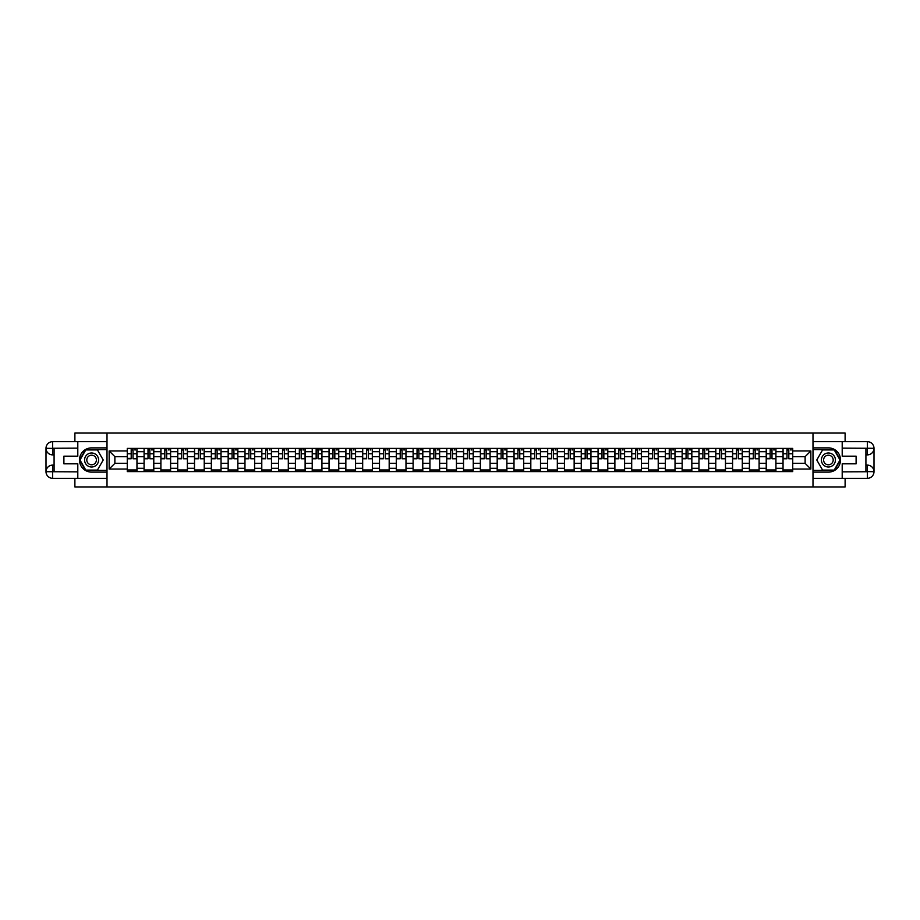 <?xml version="1.0" encoding="UTF-8"?>
<svg xmlns="http://www.w3.org/2000/svg" width="920" height="920" viewBox="0 0 920 920"><rect width="100%" height="100%" fill="white"/><g stroke="black" fill="none" stroke-linecap="round" stroke-linejoin="round"><path stroke-width="1.38" d="M74.888 478.319L74.888 486.944L845.112 486.944L845.112 478.319M845.112 441.68L845.112 433.055L74.888 433.055L74.888 441.68M144.083 471.592L144.083 451.697L136.965 451.697L136.965 471.592M136.965 451.697L136.965 448.408M144.083 451.697L144.083 448.408M153.789 448.408L153.789 471.592M160.896 471.592L160.896 448.408M170.602 448.408L170.602 471.592M177.709 471.592L177.709 448.408M187.415 448.408L187.415 471.592M194.522 471.592L194.522 448.408M204.228 448.408L204.228 471.592M211.347 471.592L211.347 448.408M221.041 448.408L221.041 471.592M228.16 471.592L228.16 448.408M237.855 448.408L237.855 471.592M244.973 471.592L244.973 448.408M254.667 448.408L254.667 471.592M261.786 471.592L261.786 448.408M271.48 448.408L271.48 471.592M278.599 471.592L278.599 448.408M288.305 448.408L288.305 471.592M295.412 471.592L295.412 448.408M305.118 448.408L305.118 471.592M312.225 471.592L312.225 448.408M321.931 448.408L321.931 471.592M329.038 471.592L329.038 448.408M338.744 448.408L338.744 471.592M345.851 471.592L345.851 448.408M355.557 448.408L355.557 471.592M362.675 471.592L362.675 448.408M372.37 448.408L372.37 471.592M379.488 471.592L379.488 448.408M389.183 448.408L389.183 471.592M396.301 471.592L396.301 448.408M405.996 448.408L405.996 471.592M413.114 471.592L413.114 448.408M422.809 448.408L422.809 471.592M429.928 471.592L429.928 448.408M439.633 448.408L439.633 471.592M446.74 471.592L446.74 448.408M456.447 448.408L456.447 471.592M463.553 471.592L463.553 448.408M473.259 448.408L473.259 471.592M480.366 471.592L480.366 448.408M490.072 448.408L490.072 471.592M497.191 471.592L497.191 448.408M506.885 448.408L506.885 471.592M514.004 471.592L514.004 448.408M523.698 448.408L523.698 471.592M530.817 471.592L530.817 448.408M540.511 448.408L540.511 471.592M547.63 471.592L547.63 448.408M557.324 448.408L557.324 471.592M564.443 471.592L564.443 448.408M574.149 448.408L574.149 471.592M581.256 471.592L581.256 448.408M590.962 448.408L590.962 471.592M598.069 471.592L598.069 448.408M607.775 448.408L607.775 471.592M614.882 471.592L614.882 448.408M624.588 448.408L624.588 471.592M631.695 471.592L631.695 448.408M641.401 448.408L641.401 471.592M648.519 471.592L648.519 448.408M658.214 448.408L658.214 471.592M665.332 471.592L665.332 448.408M675.027 448.408L675.027 471.592M682.145 471.592L682.145 448.408M691.84 448.408L691.84 471.592M698.958 471.592L698.958 448.408M708.653 448.408L708.653 471.592M715.771 471.592L715.771 448.408M725.477 448.408L725.477 471.592M732.584 471.592L732.584 448.408M742.29 448.408L742.29 471.592M749.397 471.592L749.397 448.408M759.103 448.408L759.103 471.592M766.21 471.592L766.21 448.408M775.916 448.408L775.916 471.592M783.035 471.592L783.035 448.408M783.035 463.346L775.916 463.346M766.21 463.346L759.103 463.346M749.397 463.346L742.29 463.346M732.584 463.346L725.477 463.346M715.771 463.346L708.653 463.346M698.958 463.346L691.84 463.346M682.145 463.346L675.027 463.346M665.332 463.346L658.214 463.346M648.519 463.346L641.401 463.346M631.695 463.346L624.588 463.346M614.882 463.346L607.775 463.346M598.069 463.346L590.962 463.346M581.256 463.346L574.149 463.346M564.443 463.346L557.324 463.346M547.63 463.346L540.511 463.346M530.817 463.346L523.698 463.346M514.004 463.346L506.885 463.346M497.191 463.346L490.072 463.346M480.366 463.346L473.259 463.346M463.553 463.346L456.447 463.346M446.74 463.346L439.633 463.346M429.928 463.346L422.809 463.346M413.114 463.346L405.996 463.346M396.301 463.346L389.183 463.346M379.488 463.346L372.37 463.346M362.675 463.346L355.557 463.346M345.851 463.346L338.744 463.346M329.038 463.346L321.931 463.346M312.225 463.346L305.118 463.346M295.412 463.346L288.305 463.346M278.599 463.346L271.48 463.346M261.786 463.346L254.667 463.346M244.973 463.346L237.855 463.346M228.16 463.346L221.041 463.346M211.347 463.346L204.228 463.346M194.522 463.346L187.415 463.346M177.709 463.346L170.602 463.346M160.896 463.346L153.789 463.346M144.083 463.346L136.965 463.346M783.035 456.653L775.916 456.653M766.21 456.653L759.103 456.653M749.397 456.653L742.29 456.653M732.584 456.653L725.477 456.653M715.771 456.653L708.653 456.653M698.958 456.653L691.84 456.653M682.145 456.653L675.027 456.653M665.332 456.653L658.214 456.653M648.519 456.653L641.401 456.653M631.695 456.653L624.588 456.653M614.882 456.653L607.775 456.653M598.069 456.653L590.962 456.653M581.256 456.653L574.149 456.653M564.443 456.653L557.324 456.653M547.63 456.653L540.511 456.653M530.817 456.653L523.698 456.653M514.004 456.653L506.885 456.653M497.191 456.653L490.072 456.653M480.366 456.653L473.259 456.653M463.553 456.653L456.447 456.653M446.74 456.653L439.633 456.653M429.928 456.653L422.809 456.653M413.114 456.653L405.996 456.653M396.301 456.653L389.183 456.653M379.488 456.653L372.37 456.653M362.675 456.653L355.557 456.653M345.851 456.653L338.744 456.653M329.038 456.653L321.931 456.653M312.225 456.653L305.118 456.653M295.412 456.653L288.305 456.653M278.599 456.653L271.48 456.653M261.786 456.653L254.667 456.653M244.973 456.653L237.855 456.653M228.16 456.653L221.041 456.653M211.347 456.653L204.228 456.653M194.522 456.653L187.415 456.653M177.709 456.653L170.602 456.653M160.896 456.653L153.789 456.653M144.083 456.653L136.965 456.653M114.873 463.346L127.27 463.346L127.27 456.653L114.873 456.653L114.873 463.346L109.158 469.05L109.158 450.949L127.27 450.949L127.27 456.653M792.73 456.653L792.73 463.346L805.126 463.346L805.126 456.653L792.73 456.653L792.73 448.408L127.27 448.408L127.27 450.949M792.73 450.949L810.842 450.949L810.842 469.05L792.73 469.05L792.73 463.346M127.27 463.346L127.27 471.592L792.73 471.592L792.73 469.05M127.27 469.05L109.158 469.05M812.992 486.944L812.992 433.055M107.007 486.944L107.007 433.055M136.965 469.97L127.27 469.97M131.203 450.029L133.032 450.029M153.789 469.97L144.083 469.97M148.017 450.029L149.845 450.029M170.602 469.97L160.896 469.97M164.829 450.029L166.669 450.029M187.415 469.97L177.709 469.97M181.642 450.029L183.482 450.029M204.228 469.97L194.522 469.97M198.455 450.029L200.295 450.029M221.041 469.97L211.347 469.97M215.28 450.029L217.108 450.029M237.855 469.97L228.16 469.97M232.093 450.029L233.921 450.029M254.667 469.97L244.973 469.97M248.906 450.029L250.734 450.029M271.48 469.97L261.786 469.97M265.719 450.029L267.548 450.029M288.305 469.97L278.599 469.97M282.532 450.029L284.361 450.029M305.118 469.97L295.412 469.97M299.345 450.029L301.185 450.029M321.931 469.97L312.225 469.97M316.158 450.029L317.998 450.029M338.744 469.97L329.038 469.97M332.971 450.029L334.811 450.029M355.557 469.97L345.851 469.97M349.796 450.029L351.624 450.029M372.37 469.97L362.675 469.97M366.608 450.029L368.437 450.029M389.183 469.97L379.488 469.97M383.421 450.029L385.25 450.029M405.996 469.97L396.301 469.97M400.234 450.029L402.063 450.029M422.809 469.97L413.114 469.97M417.047 450.029L418.876 450.029M439.633 469.97L429.928 469.97M433.86 450.029L435.689 450.029M456.447 469.97L446.74 469.97M450.673 450.029L452.513 450.029M473.259 469.97L463.553 469.97M467.486 450.029L469.326 450.029M490.072 469.97L480.366 469.97M484.311 450.029L486.139 450.029M506.885 469.97L497.191 469.97M501.124 450.029L502.952 450.029M523.698 469.97L514.004 469.97M517.937 450.029L519.765 450.029M540.511 469.97L530.817 469.97M534.75 450.029L536.578 450.029M557.324 469.97L547.63 469.97M551.563 450.029L553.391 450.029M574.149 469.97L564.443 469.97M568.376 450.029L570.204 450.029M590.962 469.97L581.256 469.97M585.189 450.029L587.029 450.029M607.775 469.97L598.069 469.97M602.002 450.029L603.842 450.029M624.588 469.97L614.882 469.97M618.815 450.029L620.655 450.029M641.401 469.97L631.695 469.97M635.639 450.029L637.468 450.029M658.214 469.97L648.519 469.97M652.452 450.029L654.281 450.029M675.027 469.97L665.332 469.97M669.265 450.029L671.094 450.029M691.84 469.97L682.145 469.97M686.078 450.029L687.907 450.029M708.653 469.97L698.958 469.97M702.891 450.029L704.72 450.029M725.477 469.97L715.771 469.97M719.704 450.029L721.544 450.029M742.29 469.97L732.584 469.97M736.518 450.029L738.357 450.029M759.103 469.97L749.397 469.97M753.331 450.029L755.17 450.029M775.916 469.97L766.21 469.97M770.155 450.029L771.983 450.029M792.73 469.97L783.035 469.97M786.968 450.029L788.796 450.029M109.158 450.949L114.873 456.653M805.126 463.346L810.842 469.05M805.126 456.653L810.842 450.949M133.032 458.39L136.919 458.758L133.032 458.758L133.032 448.523L136.919 448.523L134.757 448.523M136.919 458.39L136.919 448.523M131.203 449.926L133.032 449.926M134.757 449.926L135.516 449.926M129.478 448.523L127.328 448.523L127.328 458.758L131.203 458.758L131.203 448.523L129.639 448.523M127.328 448.523L134.596 448.523M149.845 458.39L153.732 458.758L149.845 458.758L149.845 448.523L153.732 448.523L151.57 448.523M153.732 458.39L153.732 448.523M148.017 449.926L149.845 449.926M151.57 449.926L152.329 449.926M146.291 448.523L144.141 448.523L144.141 458.758L148.017 458.758L148.017 448.523L146.452 448.523M144.141 448.523L151.409 448.523M166.669 458.39L170.545 458.758L166.669 458.758L166.669 448.523L170.545 448.523L168.394 448.523M170.545 458.39L170.545 448.523M164.829 449.926L166.669 449.926M168.394 449.926L169.142 449.926M163.105 448.523L160.954 448.523L160.954 458.758L164.829 458.758L164.829 448.523L163.265 448.523M160.954 448.523L168.222 448.523M54.084 454.882L52.624 454.882A6.624 6.624 0 0 1 46 448.304A6.624 6.624 0 0 1 52.624 441.68L106.892 441.68L106.892 447.879L91.597 447.879A12.121 12.121 0 0 0 79.465 460A12.121 12.121 0 0 0 91.597 472.121L106.892 472.121L106.892 478.319L52.624 478.319A6.624 6.624 0 0 1 46 471.695A6.624 6.624 0 0 1 52.624 465.117L54.084 465.117M106.892 472.121L106.892 447.879M77.797 441.68L77.797 456.171L63.894 456.171L63.894 463.829L77.797 463.829L77.797 478.319M52.624 454.882A6.624 6.624 0 0 1 46 448.304L52.624 448.408L52.624 454.882A6.624 6.624 0 0 1 46 448.304L46 471.695L77.797 471.856M52.624 471.856L52.624 478.319A6.624 6.624 0 0 1 46 471.695A6.624 6.624 0 0 1 52.624 465.117L52.624 471.592L54.084 471.592L54.084 448.408L52.624 448.408M106.892 449.604L85.583 449.604L79.58 460L85.583 470.396L106.892 470.396M865.915 465.117L867.376 465.117A6.624 6.624 0 0 1 874 471.695A6.624 6.624 0 0 1 867.376 478.319L813.107 478.319L813.107 472.121L828.402 472.121A12.121 12.121 0 0 0 840.535 460A12.121 12.121 0 0 0 828.402 447.879L813.107 447.879L813.107 441.68L867.376 441.68A6.624 6.624 0 0 1 874 448.304A6.624 6.624 0 0 1 867.376 454.882L865.915 454.882M813.107 447.879L813.107 472.121M842.202 478.319L842.202 463.829L856.106 463.829L856.106 456.171L842.202 456.171L842.202 441.68M867.376 465.117A6.624 6.624 0 0 1 874 471.695L867.376 471.592L867.376 465.117A6.624 6.624 0 0 1 874 471.695L874 448.304L842.202 448.143M867.376 448.143L867.376 441.68A6.624 6.624 0 0 1 874 448.304A6.624 6.624 0 0 1 867.376 454.882L867.376 448.408L865.915 448.408L865.915 471.592L867.376 471.592M813.107 470.396L834.417 470.396L840.42 460L834.417 449.604L813.107 449.604M84.582 460A7.003 7.003 0 0 0 91.597 467.003A7.003 7.003 0 0 0 98.601 460A7.003 7.003 0 0 0 91.597 452.996A7.003 7.003 0 0 0 84.582 460M86.802 460A4.795 4.795 0 0 0 91.597 464.796A4.795 4.795 0 0 0 96.393 460A4.795 4.795 0 0 0 91.597 455.204A4.795 4.795 0 0 0 86.802 460M97.416 449.926L103.224 460L97.416 470.074L85.778 470.074L79.959 460L85.778 449.926L97.416 449.926M821.399 460A7.003 7.003 0 0 0 828.402 467.003A7.003 7.003 0 0 0 835.418 460A7.003 7.003 0 0 0 828.402 452.996A7.003 7.003 0 0 0 821.399 460M823.607 460A4.795 4.795 0 0 0 828.402 464.796A4.795 4.795 0 0 0 833.198 460A4.795 4.795 0 0 0 828.402 455.204A4.795 4.795 0 0 0 823.607 460M834.221 449.926L840.04 460L834.221 470.074L822.583 470.074L816.776 460L822.583 449.926L834.221 449.926M183.482 458.39L187.358 458.758L183.482 458.758L183.482 448.523L187.358 448.523L185.208 448.523M187.358 458.39L187.358 448.523M181.642 449.926L183.482 449.926M185.208 449.926L185.955 449.926M179.917 448.523L177.767 448.523L177.767 458.758L181.642 458.758L181.642 448.523L180.078 448.523M177.767 448.523L185.046 448.523M200.295 458.39L204.171 458.758L200.295 458.758L200.295 448.523L204.171 448.523L202.02 448.523M204.171 458.39L204.171 448.523M198.455 449.926L200.295 449.926M202.02 449.926L202.768 449.926M196.742 448.523L194.58 448.523L194.58 458.758L198.455 458.758L198.455 448.523L196.903 448.523M194.58 448.523L201.859 448.523M217.108 458.39L220.984 458.758L217.108 458.758L217.108 448.523L220.984 448.523L218.833 448.523M220.984 458.39L220.984 448.523M215.28 449.926L217.108 449.926M218.833 449.926L219.592 449.926M213.555 448.523L211.393 448.523L211.393 458.758L215.28 458.758L215.28 448.523L213.716 448.523M211.393 448.523L218.672 448.523M233.921 458.39L237.797 458.758L233.921 458.758L233.921 448.523L237.797 448.523L235.646 448.523M237.797 458.39L237.797 448.523M232.093 449.926L233.921 449.926M235.646 449.926L236.405 449.926M230.368 448.523L228.206 448.523L228.206 458.758L232.093 458.758L232.093 448.523L230.529 448.523M228.206 448.523L235.486 448.523M250.734 458.39L254.621 458.758L250.734 458.758L250.734 448.523L254.621 448.523L252.459 448.523M254.621 458.39L254.621 448.523M248.906 449.926L250.734 449.926M252.459 449.926L253.218 449.926M247.181 448.523L245.019 448.523L245.019 458.758L248.906 458.758L248.906 448.523L247.342 448.523M245.019 448.523L252.298 448.523M267.548 458.39L271.434 458.758L267.548 458.758L267.548 448.523L271.434 448.523L269.272 448.523M271.434 458.39L271.434 448.523M265.719 449.926L267.548 449.926M269.272 449.926L270.031 449.926M263.994 448.523L261.843 448.523L261.843 458.758L265.719 458.758L265.719 448.523L264.155 448.523M261.843 448.523L269.111 448.523M284.361 458.39L288.248 458.758L284.361 458.758L284.361 448.523L288.248 448.523L286.085 448.523M288.248 458.39L288.248 448.523M282.532 449.926L284.361 449.926M286.085 449.926L286.844 449.926M280.807 448.523L278.656 448.523L278.656 458.758L282.532 458.758L282.532 448.523L280.968 448.523M278.656 448.523L285.924 448.523M301.185 458.39L305.06 458.758L301.185 458.758L301.185 448.523L305.06 448.523L302.898 448.523M305.06 458.39L305.06 448.523M299.345 449.926L301.185 449.926M302.898 449.926L303.657 449.926M297.62 448.523L295.469 448.523L295.469 458.758L299.345 458.758L299.345 448.523L297.781 448.523M295.469 448.523L302.737 448.523M317.998 458.39L321.873 458.758L317.998 458.758L317.998 448.523L321.873 448.523L319.723 448.523M321.873 458.39L321.873 448.523M316.158 449.926L317.998 449.926M319.723 449.926L320.471 449.926M314.433 448.523L312.282 448.523L312.282 458.758L316.158 458.758L316.158 448.523L314.594 448.523M312.282 448.523L319.562 448.523M334.811 458.39L338.686 458.758L334.811 458.758L334.811 448.523L338.686 448.523L336.536 448.523M338.686 458.39L338.686 448.523M332.971 449.926L334.811 449.926M336.536 449.926L337.284 449.926M331.246 448.523L329.096 448.523L329.096 458.758L332.971 458.758L332.971 448.523L331.418 448.523M329.096 448.523L336.375 448.523M351.624 458.39L355.499 458.758L351.624 458.758L351.624 448.523L355.499 448.523L353.349 448.523M355.499 458.39L355.499 448.523M349.796 449.926L351.624 449.926M353.349 449.926L354.096 449.926M348.07 448.523L345.909 448.523L345.909 458.758L349.796 458.758L349.796 448.523L348.231 448.523M345.909 448.523L353.188 448.523M368.437 458.39L372.312 458.758L368.437 458.758L368.437 448.523L372.312 448.523L370.162 448.523M372.312 458.39L372.312 448.523M366.608 449.926L368.437 449.926M370.162 449.926L370.921 449.926M364.883 448.523L362.721 448.523L362.721 458.758L366.608 458.758L366.608 448.523L365.044 448.523M362.721 448.523L370.001 448.523M385.25 458.39L389.137 458.758L385.25 458.758L385.25 448.523L389.137 448.523L386.975 448.523M389.137 458.39L389.137 448.523M383.421 449.926L385.25 449.926M386.975 449.926L387.734 449.926M381.697 448.523L379.534 448.523L379.534 458.758L383.421 458.758L383.421 448.523L381.857 448.523M379.534 448.523L386.814 448.523M402.063 458.39L405.95 458.758L402.063 458.758L402.063 448.523L405.95 448.523L403.788 448.523M405.95 458.39L405.95 448.523M400.234 449.926L402.063 449.926M403.788 449.926L404.547 449.926M398.509 448.523L396.359 448.523L396.359 458.758L400.234 458.758L400.234 448.523L398.671 448.523M396.359 448.523L403.627 448.523M418.876 458.39L422.763 458.758L418.876 458.758L418.876 448.523L422.763 448.523L420.601 448.523M422.763 458.39L422.763 448.523M417.047 449.926L418.876 449.926M420.601 449.926L421.36 449.926M415.322 448.523L413.172 448.523L413.172 458.758L417.047 458.758L417.047 448.523L415.483 448.523M413.172 448.523L420.44 448.523M435.689 458.39L439.576 458.758L435.689 458.758L435.689 448.523L439.576 448.523L437.414 448.523M439.576 458.39L439.576 448.523M433.86 449.926L435.689 449.926M437.414 449.926L438.173 449.926M432.135 448.523L429.985 448.523L429.985 458.758L433.86 458.758L433.86 448.523L432.296 448.523M429.985 448.523L437.253 448.523M452.513 458.39L456.389 458.758L452.513 458.758L452.513 448.523L456.389 448.523L454.238 448.523M456.389 458.39L456.389 448.523M450.673 449.926L452.513 449.926M454.238 449.926L454.986 449.926M448.948 448.523L446.798 448.523L446.798 458.758L450.673 458.758L450.673 448.523L449.109 448.523M446.798 448.523L454.077 448.523M469.326 458.39L473.202 458.758L469.326 458.758L469.326 448.523L473.202 448.523L471.051 448.523M473.202 458.39L473.202 448.523M467.486 449.926L469.326 449.926M471.051 449.926L471.799 449.926M465.761 448.523L463.611 448.523L463.611 458.758L467.486 458.758L467.486 448.523L465.922 448.523M463.611 448.523L470.89 448.523M486.139 458.39L490.015 458.758L486.139 458.758L486.139 448.523L490.015 448.523L487.864 448.523M490.015 458.39L490.015 448.523M484.311 449.926L486.139 449.926M487.864 449.926L488.612 449.926M482.586 448.523L480.424 448.523L480.424 458.758L484.311 458.758L484.311 448.523L482.747 448.523M480.424 448.523L487.703 448.523M502.952 458.39L506.828 458.758L502.952 458.758L502.952 448.523L506.828 448.523L504.678 448.523M506.828 458.39L506.828 448.523M501.124 449.926L502.952 449.926M504.678 449.926L505.436 449.926M499.399 448.523L497.237 448.523L497.237 458.758L501.124 458.758L501.124 448.523L499.56 448.523M497.237 448.523L504.516 448.523M519.765 458.39L523.641 458.758L519.765 458.758L519.765 448.523L523.641 448.523L521.49 448.523M523.641 458.39L523.641 448.523M517.937 449.926L519.765 449.926M521.49 449.926L522.249 449.926M516.212 448.523L514.05 448.523L514.05 458.758L517.937 458.758L517.937 448.523L516.373 448.523M514.05 448.523L521.329 448.523M536.578 458.39L540.466 458.758L536.578 458.758L536.578 448.523L540.466 448.523L538.303 448.523M540.466 458.39L540.466 448.523M534.75 449.926L536.578 449.926M538.303 449.926L539.062 449.926M533.025 448.523L530.863 448.523L530.863 458.758L534.75 458.758L534.75 448.523L533.186 448.523M530.863 448.523L538.142 448.523M553.391 458.39L557.278 458.758L553.391 458.758L553.391 448.523L557.278 448.523L555.116 448.523M557.278 458.39L557.278 448.523M551.563 449.926L553.391 449.926M555.116 449.926L555.875 449.926M549.838 448.523L547.688 448.523L547.688 458.758L551.563 458.758L551.563 448.523L549.999 448.523M547.688 448.523L554.955 448.523M570.204 458.39L574.091 458.758L570.204 458.758L570.204 448.523L574.091 448.523L571.929 448.523M574.091 458.39L574.091 448.523M568.376 449.926L570.204 449.926M571.929 449.926L572.688 449.926M566.651 448.523L564.5 448.523L564.5 458.758L568.376 458.758L568.376 448.523L566.812 448.523M564.5 448.523L571.768 448.523M587.029 458.39L590.904 458.758L587.029 458.758L587.029 448.523L590.904 448.523L588.754 448.523M590.904 458.39L590.904 448.523M585.189 449.926L587.029 449.926M588.754 449.926L589.501 449.926M583.464 448.523L581.313 448.523L581.313 458.758L585.189 458.758L585.189 448.523L583.625 448.523M581.313 448.523L588.582 448.523M603.842 458.39L607.717 458.758L603.842 458.758L603.842 448.523L607.717 448.523L605.567 448.523M607.717 458.39L607.717 448.523M602.002 449.926L603.842 449.926M605.567 449.926L606.314 449.926M600.277 448.523L598.126 448.523L598.126 458.758L602.002 458.758L602.002 448.523L600.438 448.523M598.126 448.523L605.406 448.523M620.655 458.39L624.53 458.758L620.655 458.758L620.655 448.523L624.53 448.523L622.38 448.523M624.53 458.39L624.53 448.523M618.815 449.926L620.655 449.926M622.38 449.926L623.127 449.926M617.101 448.523L614.939 448.523L614.939 458.758L618.815 458.758L618.815 448.523L617.262 448.523M614.939 448.523L622.219 448.523M637.468 458.39L641.344 458.758L637.468 458.758L637.468 448.523L641.344 448.523L639.193 448.523M641.344 458.39L641.344 448.523M635.639 449.926L637.468 449.926M639.193 449.926L639.94 449.926M633.914 448.523L631.752 448.523L631.752 458.758L635.639 458.758L635.639 448.523L634.075 448.523M631.752 448.523L639.032 448.523M654.281 458.39L658.156 458.758L654.281 458.758L654.281 448.523L658.156 448.523L656.006 448.523M658.156 458.39L658.156 448.523M652.452 449.926L654.281 449.926M656.006 449.926L656.765 449.926M650.727 448.523L648.565 448.523L648.565 458.758L652.452 458.758L652.452 448.523L650.888 448.523M648.565 448.523L655.845 448.523M671.094 458.39L674.981 458.758L671.094 458.758L671.094 448.523L674.981 448.523L672.819 448.523M674.981 458.39L674.981 448.523M669.265 449.926L671.094 449.926M672.819 449.926L673.578 449.926M667.54 448.523L665.379 448.523L665.379 458.758L669.265 458.758L669.265 448.523L667.702 448.523M665.379 448.523L672.658 448.523M687.907 458.39L691.794 458.758L687.907 458.758L687.907 448.523L691.794 448.523L689.632 448.523M691.794 458.39L691.794 448.523M686.078 449.926L687.907 449.926M689.632 449.926L690.391 449.926M684.353 448.523L682.203 448.523L682.203 458.758L686.078 458.758L686.078 448.523L684.514 448.523M682.203 448.523L689.471 448.523M704.72 458.39L708.607 458.758L704.72 458.758L704.72 448.523L708.607 448.523L706.445 448.523M708.607 458.39L708.607 448.523M702.891 449.926L704.72 449.926M706.445 449.926L707.204 449.926M701.167 448.523L699.016 448.523L699.016 458.758L702.891 458.758L702.891 448.523L701.327 448.523M699.016 448.523L706.284 448.523M721.544 458.39L725.42 458.758L721.544 458.758L721.544 448.523L725.42 448.523L723.258 448.523M725.42 458.39L725.42 448.523M719.704 449.926L721.544 449.926M723.258 449.926L724.017 449.926M717.98 448.523L715.829 448.523L715.829 458.758L719.704 458.758L719.704 448.523L718.14 448.523M715.829 448.523L723.097 448.523M738.357 458.39L742.233 458.758L738.357 458.758L738.357 448.523L742.233 448.523L740.082 448.523M742.233 458.39L742.233 448.523M736.518 449.926L738.357 449.926M740.082 449.926L740.83 449.926M734.793 448.523L732.642 448.523L732.642 458.758L736.518 458.758L736.518 448.523L734.953 448.523M732.642 448.523L739.921 448.523M755.17 458.39L759.046 458.758L755.17 458.758L755.17 448.523L759.046 448.523L756.895 448.523M759.046 458.39L759.046 448.523M753.331 449.926L755.17 449.926M756.895 449.926L757.643 449.926M751.606 448.523L749.455 448.523L749.455 458.758L753.331 458.758L753.331 448.523L751.778 448.523M749.455 448.523L756.734 448.523M771.983 458.39L775.859 458.758L771.983 458.758L771.983 448.523L775.859 448.523L773.708 448.523M775.859 458.39L775.859 448.523M770.155 449.926L771.983 449.926M773.708 449.926L774.456 449.926M768.43 448.523L766.268 448.523L766.268 458.758L770.155 458.758L770.155 448.523L768.591 448.523M766.268 448.523L773.547 448.523M788.796 458.39L792.672 458.758L788.796 458.758L788.796 448.523L792.672 448.523L790.521 448.523M792.672 458.39L792.672 448.523M786.968 449.926L788.796 449.926M790.521 449.926L791.28 449.926M785.243 448.523L783.081 448.523L783.081 458.758L786.968 458.758L786.968 448.523L785.404 448.523M783.081 448.523L790.36 448.523M766.21 451.697L759.103 451.697M749.397 451.697L742.29 451.697M732.584 451.697L725.477 451.697M715.771 451.697L708.653 451.697M698.958 451.697L691.84 451.697M682.145 451.697L675.027 451.697M665.332 451.697L658.214 451.697M648.519 451.697L641.401 451.697M631.695 451.697L624.588 451.697M614.882 451.697L607.775 451.697M598.069 451.697L590.962 451.697M581.256 451.697L574.149 451.697M564.443 451.697L557.324 451.697M547.63 451.697L540.511 451.697M530.817 451.697L523.698 451.697M514.004 451.697L506.885 451.697M497.191 451.697L490.072 451.697M480.366 451.697L473.259 451.697M463.553 451.697L456.447 451.697M446.74 451.697L439.633 451.697M429.928 451.697L422.809 451.697M413.114 451.697L405.996 451.697M396.301 451.697L389.183 451.697M379.488 451.697L372.37 451.697M362.675 451.697L355.557 451.697M345.851 451.697L338.744 451.697M329.038 451.697L321.931 451.697M312.225 451.697L305.118 451.697M295.412 451.697L288.305 451.697M278.599 451.697L271.48 451.697M261.786 451.697L254.667 451.697M244.973 451.697L237.855 451.697M228.16 451.697L221.041 451.697M211.347 451.697L204.228 451.697M194.522 451.697L187.415 451.697M177.709 451.697L170.602 451.697M160.896 451.697L153.789 451.697M783.035 451.697L775.916 451.697M766.21 468.303L759.103 468.303M749.397 468.303L742.29 468.303M732.584 468.303L725.477 468.303M715.771 468.303L708.653 468.303M698.958 468.303L691.84 468.303M682.145 468.303L675.027 468.303M665.332 468.303L658.214 468.303M648.519 468.303L641.401 468.303M631.695 468.303L624.588 468.303M614.882 468.303L607.775 468.303M598.069 468.303L590.962 468.303M581.256 468.303L574.149 468.303M564.443 468.303L557.324 468.303M547.63 468.303L540.511 468.303M530.817 468.303L523.698 468.303M514.004 468.303L506.885 468.303M497.191 468.303L490.072 468.303M480.366 468.303L473.259 468.303M463.553 468.303L456.447 468.303M446.74 468.303L439.633 468.303M429.928 468.303L422.809 468.303M413.114 468.303L405.996 468.303M396.301 468.303L389.183 468.303M379.488 468.303L372.37 468.303M362.675 468.303L355.557 468.303M345.851 468.303L338.744 468.303M329.038 468.303L321.931 468.303M312.225 468.303L305.118 468.303M295.412 468.303L288.305 468.303M278.599 468.303L271.48 468.303M261.786 468.303L254.667 468.303M244.973 468.303L237.855 468.303M228.16 468.303L221.041 468.303M211.347 468.303L204.228 468.303M194.522 468.303L187.415 468.303M177.709 468.303L170.602 468.303M160.896 468.303L153.789 468.303M144.083 468.303L136.965 468.303M783.035 468.303L775.916 468.303M133.032 453.755L136.919 453.755M127.328 458.39L131.203 458.39M127.328 453.755L131.203 453.755M149.845 453.755L153.732 453.755M144.141 458.39L148.017 458.39M144.141 453.755L148.017 453.755M166.669 453.755L170.545 453.755M160.954 458.39L164.829 458.39M160.954 453.755L164.829 453.755M77.797 448.143L52.474 448.258M46 471.695A6.624 6.624 0 0 1 52.624 465.117M46 448.304A6.624 6.624 0 0 1 52.624 441.68L52.624 448.143M842.202 471.856L867.525 471.741M874 448.304A6.624 6.624 0 0 1 867.376 454.882M874 471.695A6.624 6.624 0 0 1 867.376 478.319L867.376 471.856M183.482 453.755L187.358 453.755M177.767 458.39L181.642 458.39M177.767 453.755L181.642 453.755M200.295 453.755L204.171 453.755M194.58 458.39L198.455 458.39M194.58 453.755L198.455 453.755M217.108 453.755L220.984 453.755M211.393 458.39L215.28 458.39M211.393 453.755L215.28 453.755M233.921 453.755L237.797 453.755M228.206 458.39L232.093 458.39M228.206 453.755L232.093 453.755M250.734 453.755L254.621 453.755M245.019 458.39L248.906 458.39M245.019 453.755L248.906 453.755M267.548 453.755L271.434 453.755M261.843 458.39L265.719 458.39M261.843 453.755L265.719 453.755M284.361 453.755L288.248 453.755M278.656 458.39L282.532 458.39M278.656 453.755L282.532 453.755M301.185 453.755L305.06 453.755M295.469 458.39L299.345 458.39M295.469 453.755L299.345 453.755M317.998 453.755L321.873 453.755M312.282 458.39L316.158 458.39M312.282 453.755L316.158 453.755M334.811 453.755L338.686 453.755M329.096 458.39L332.971 458.39M329.096 453.755L332.971 453.755M351.624 453.755L355.499 453.755M345.909 458.39L349.796 458.39M345.909 453.755L349.796 453.755M368.437 453.755L372.312 453.755M362.721 458.39L366.608 458.39M362.721 453.755L366.608 453.755M385.25 453.755L389.137 453.755M379.534 458.39L383.421 458.39M379.534 453.755L383.421 453.755M402.063 453.755L405.95 453.755M396.359 458.39L400.234 458.39M396.359 453.755L400.234 453.755M418.876 453.755L422.763 453.755M413.172 458.39L417.047 458.39M413.172 453.755L417.047 453.755M435.689 453.755L439.576 453.755M429.985 458.39L433.86 458.39M429.985 453.755L433.86 453.755M452.513 453.755L456.389 453.755M446.798 458.39L450.673 458.39M446.798 453.755L450.673 453.755M469.326 453.755L473.202 453.755M463.611 458.39L467.486 458.39M463.611 453.755L467.486 453.755M486.139 453.755L490.015 453.755M480.424 458.39L484.311 458.39M480.424 453.755L484.311 453.755M502.952 453.755L506.828 453.755M497.237 458.39L501.124 458.39M497.237 453.755L501.124 453.755M519.765 453.755L523.641 453.755M514.05 458.39L517.937 458.39M514.05 453.755L517.937 453.755M536.578 453.755L540.466 453.755M530.863 458.39L534.75 458.39M530.863 453.755L534.75 453.755M553.391 453.755L557.278 453.755M547.688 458.39L551.563 458.39M547.688 453.755L551.563 453.755M570.204 453.755L574.091 453.755M564.5 458.39L568.376 458.39M564.5 453.755L568.376 453.755M587.029 453.755L590.904 453.755M581.313 458.39L585.189 458.39M581.313 453.755L585.189 453.755M603.842 453.755L607.717 453.755M598.126 458.39L602.002 458.39M598.126 453.755L602.002 453.755M620.655 453.755L624.53 453.755M614.939 458.39L618.815 458.39M614.939 453.755L618.815 453.755M637.468 453.755L641.344 453.755M631.752 458.39L635.639 458.39M631.752 453.755L635.639 453.755M654.281 453.755L658.156 453.755M648.565 458.39L652.452 458.39M648.565 453.755L652.452 453.755M671.094 453.755L674.981 453.755M665.379 458.39L669.265 458.39M665.379 453.755L669.265 453.755M687.907 453.755L691.794 453.755M682.203 458.39L686.078 458.39M682.203 453.755L686.078 453.755M704.72 453.755L708.607 453.755M699.016 458.39L702.891 458.39M699.016 453.755L702.891 453.755M721.544 453.755L725.42 453.755M715.829 458.39L719.704 458.39M715.829 453.755L719.704 453.755M738.357 453.755L742.233 453.755M732.642 458.39L736.518 458.39M732.642 453.755L736.518 453.755M755.17 453.755L759.046 453.755M749.455 458.39L753.331 458.39M749.455 453.755L753.331 453.755M771.983 453.755L775.859 453.755M766.268 458.39L770.155 458.39M766.268 453.755L770.155 453.755M788.796 453.755L792.672 453.755M783.081 458.39L786.968 458.39M783.081 453.755L786.968 453.755"/></g></svg>
